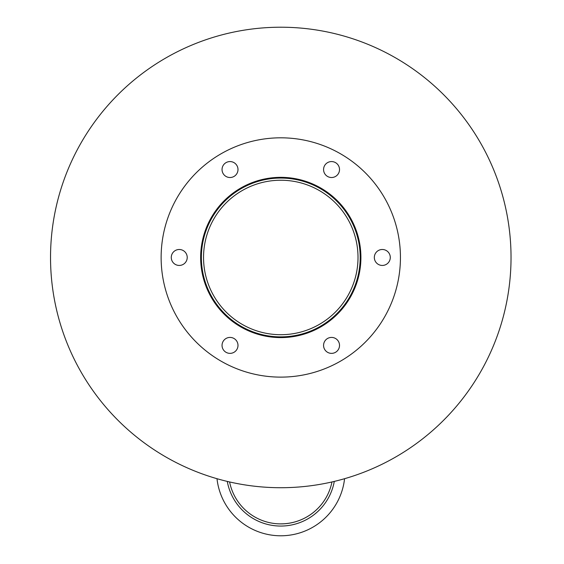 <?xml version="1.0" encoding="UTF-8"?>
<svg xmlns="http://www.w3.org/2000/svg" width="564" height="564" viewBox="0 0 564 564"><rect width="100%" height="100%" fill="white"/><g stroke="black" fill="none" stroke-linecap="round" stroke-linejoin="round"><path stroke-width="0.85" d="M358.013 257.466A77.233 77.233 0 0 1 242.16 324.356A77.233 77.233 0 0 1 242.16 190.583A77.233 77.233 0 0 1 358.013 257.466M360.192 257.466A79.411 79.411 0 0 1 241.075 326.239A79.411 79.411 0 0 1 241.075 188.7A79.411 79.411 0 0 1 360.192 257.466M360.911 257.466A80.137 80.137 0 0 1 240.715 326.866A80.137 80.137 0 0 1 240.715 188.073A80.137 80.137 0 0 1 360.911 257.466M237.994 169.545A7.981 7.981 0 0 1 226.03 176.454A7.981 7.981 0 0 1 226.03 162.636A7.981 7.981 0 0 1 237.994 169.545M187.227 257.466A7.981 7.981 0 0 1 175.263 264.375A7.981 7.981 0 0 1 175.263 250.557A7.981 7.981 0 0 1 187.227 257.466M237.994 345.394A7.981 7.981 0 0 1 226.03 352.303A7.981 7.981 0 0 1 226.03 338.485A7.981 7.981 0 0 1 237.994 345.394M339.521 345.394A7.981 7.981 0 0 1 327.557 352.303A7.981 7.981 0 0 1 327.557 338.485A7.981 7.981 0 0 1 339.521 345.394M390.288 257.466A7.981 7.981 0 0 1 378.317 264.375A7.981 7.981 0 0 1 378.317 250.557A7.981 7.981 0 0 1 390.288 257.466M339.521 169.545A7.981 7.981 0 0 1 327.557 176.454A7.981 7.981 0 0 1 327.557 162.636A7.981 7.981 0 0 1 339.521 169.545M400.44 257.466A119.66 119.66 0 0 1 220.954 361.094A119.66 119.66 0 0 1 220.954 153.845A119.66 119.66 0 0 1 400.44 257.466M344.569 478.709A64.183 64.183 0 0 1 216.992 478.709M229.59 481.959A52.212 52.212 0 0 0 331.97 481.959A52.212 52.212 0 0 1 280.78 523.871M334.29 481.416A54.391 54.391 0 0 1 227.271 481.416M511.033 257.466A230.253 230.253 0 0 1 165.654 456.868A230.253 230.253 0 0 1 165.654 58.064A230.253 230.253 0 0 1 511.033 257.466"/></g></svg>
